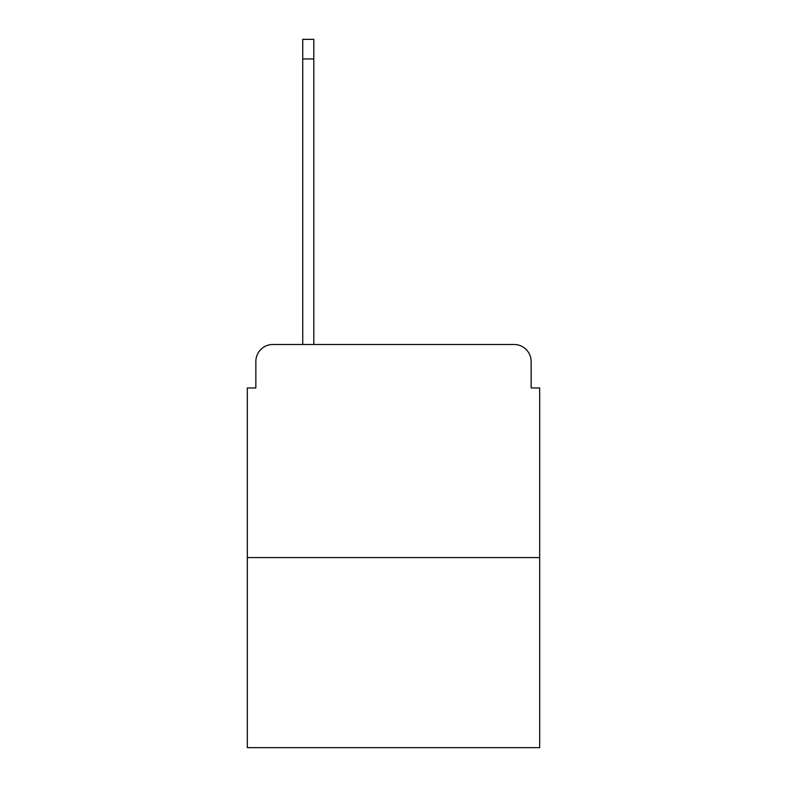 <?xml version="1.0" encoding="UTF-8"?>
<svg xmlns="http://www.w3.org/2000/svg" width="787" height="787" viewBox="0 0 787 787"><rect width="100%" height="100%" fill="white"/><g stroke="black" fill="none" stroke-linecap="round" stroke-linejoin="round"><path stroke-width="1.18" d="M255.844 361.538L255.844 387.961L255.844 361.538A17.048 17.048 0 0 1 272.892 344.49L302.729 344.49L302.729 39.35L313.806 39.35L313.806 344.49L327.018 344.49M539.675 557.58L247.325 557.58L247.325 747.65L539.675 747.65L539.675 387.961L531.156 387.961L531.156 361.538A17.048 17.048 0 0 0 514.108 344.49L272.892 344.49M247.325 557.58L247.325 387.961L255.844 387.961M459.982 344.49L514.108 344.49M531.156 387.961L531.156 361.538M302.729 58.956L313.806 58.956"/></g></svg>
